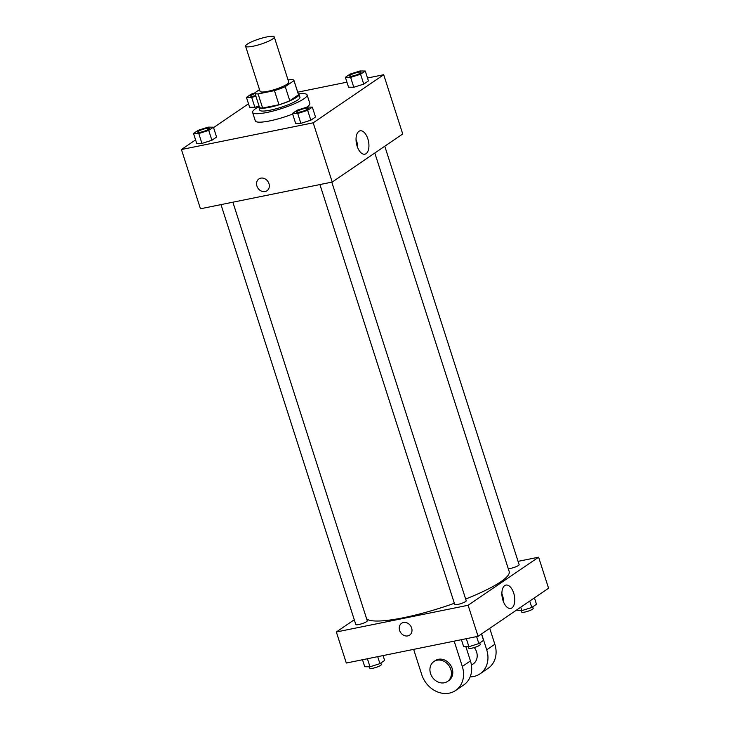 <?xml version="1.0" encoding="UTF-8"?>
<svg xmlns="http://www.w3.org/2000/svg" width="730" height="730" viewBox="0 0 730 730"><rect width="100%" height="100%" fill="white"/><g stroke="black" fill="none" stroke-linecap="round" stroke-linejoin="round"><path stroke-width="1.09" d="M253.146 46.218A15.065 2.728 162.2 0 1 245.572 46.2A15.065 2.728 162.2 0 1 259.086 38.991A15.065 2.728 162.2 0 1 274.27 36.993A15.065 2.728 162.2 0 1 267.664 41.61A15.065 2.728 162.2 0 1 253.146 46.218M274.27 36.993L288.761 82.134A15.065 2.728 162.2 0 1 282.154 86.76A15.065 2.728 162.2 0 1 267.636 91.359A15.065 2.728 162.2 0 1 260.072 91.341L245.572 46.2M293.962 80.464L298.488 94.572A20.522 3.723 162.2 0 1 298.524 94.781L289.774 100.74L285.248 86.642L293.989 80.674A20.522 3.723 162.2 0 0 293.962 80.464A20.522 3.723 162.2 0 0 290.723 79.533L288.095 80.063M259.515 89.617L254.843 92.801A20.522 3.723 162.2 0 0 254.87 93.011A20.522 3.723 162.2 0 0 258.11 93.942L274.453 90.629A20.522 3.723 162.2 0 0 285.248 86.642M258.11 93.942L262.636 108.049L278.979 104.737L274.453 90.629M262.636 108.049A20.522 3.723 162.2 0 1 259.396 107.118L254.87 93.011M289.774 100.74A20.522 3.723 162.2 0 1 278.979 104.737M259.132 106.279A21.088 3.823 -17.8 0 0 258.858 107.292A21.088 3.823 -17.8 0 0 280.11 104.49A21.088 3.823 -17.8 0 0 299.026 94.398A21.088 3.823 -17.8 0 0 298.214 93.732M299.026 94.398L299.93 97.218A21.088 3.823 162.2 0 1 290.686 103.697A21.088 3.823 162.2 0 1 270.355 110.139A21.088 3.823 162.2 0 1 259.771 110.111L258.858 107.292M298.524 94.781L293.989 80.674M298.597 93.905A28.625 5.192 162.2 0 1 307.102 94.918A28.625 5.192 162.2 0 1 294.555 103.706A28.625 5.192 162.2 0 1 266.97 112.447A28.625 5.192 162.2 0 1 252.598 112.42A28.625 5.192 162.2 0 1 258.922 106.644M292.657 114.062A28.625 5.192 162.2 0 1 269.689 120.915A28.625 5.192 162.2 0 1 255.308 120.879L252.598 112.42M307.102 94.918L309.821 103.377A28.625 5.192 162.2 0 1 306.737 107.182M254.87 93.002L251.147 94.179L246.448 97.382L249.614 107.255L254.87 107.319L259.041 105.996L254.87 107.319L251.704 97.437L255.874 96.123M345.372 77.316L348.548 87.189L353.795 87.253L363.75 84.114L368.44 80.911L365.274 71.029L360.018 70.974L350.071 74.113L345.372 77.316L350.628 77.38L360.574 74.232L365.274 71.029M195.576 139.886L181.432 149.531L313.197 122.813L383.697 74.725L367.509 78.01M346.933 82.18L297.712 92.162M248.501 103.788L213.561 127.622M193.523 133.481L196.689 143.354L201.945 143.418L211.892 140.269L216.591 137.067L213.425 127.193L208.169 127.129L198.213 130.278L193.523 133.481L198.779 133.544L208.725 130.396L213.425 127.193M292.447 113.415L295.613 123.297L300.87 123.352L310.816 120.213L315.515 117.01L312.349 107.127L307.093 107.073L297.147 110.212L292.447 113.415L297.703 113.478L307.649 110.33L312.349 107.127M383.697 74.725L402.723 133.973L332.223 182.062L200.458 208.78L181.432 149.531M332.223 182.062L313.197 122.813M357.125 146.155A11.917 6.123 -101.5 0 1 360.118 130.816A11.917 6.123 -101.5 0 1 368.486 141.282A11.917 6.123 -101.5 0 1 364.863 154.185A11.917 6.123 -101.5 0 1 357.125 146.155M266.979 190.758A7.154 6.004 55.7 0 1 265.099 191.543A7.154 6.004 55.7 0 1 257.38 187.181A7.154 6.004 55.7 0 1 258.913 178.932A7.154 6.004 55.7 0 1 267.901 181.46A7.154 6.004 55.7 0 1 266.979 190.758A7.154 6.004 55.7 0 1 265.099 191.543A7.154 6.004 55.7 0 1 257.38 187.172A7.154 6.004 55.7 0 1 258.913 178.932M356.039 139.476A11.917 6.123 -101.5 0 1 357.727 147.798M454.352 603.281A75.327 13.66 162.2 0 1 403.571 617.708A75.327 13.66 162.2 0 1 366.67 618.94M374.809 153.017L509.193 571.563A75.327 13.66 162.2 0 1 465.649 599.038M319.913 184.553L454.726 604.449A6.022 1.095 -17.8 0 0 460.803 603.646A6.022 1.095 -17.8 0 0 466.205 600.763L331.803 182.144M232.879 202.21L367.281 620.828A6.022 1.095 162.2 0 1 364.635 622.681A6.022 1.095 162.2 0 1 358.832 624.524A6.022 1.095 162.2 0 1 355.802 624.515L220.989 204.619M384.783 146.21L519.13 564.664A6.022 1.095 162.2 0 1 516.493 566.517A6.022 1.095 162.2 0 1 510.681 568.36A6.022 1.095 162.2 0 1 508.244 568.615M478.068 636.305L346.303 663.032L336.338 631.988L354.278 619.752L336.338 631.988L468.103 605.27L538.603 557.191L518.072 561.352L538.603 557.191L548.568 588.225L478.068 636.305L468.103 605.27L538.603 557.191M308.133 108.423A6.022 1.095 162.2 0 1 308.133 108.432A6.022 1.095 162.2 0 1 305.496 110.285A6.022 1.095 162.2 0 1 299.683 112.128A6.022 1.095 162.2 0 1 296.654 112.119A6.022 1.095 162.2 0 1 296.654 112.11A6.022 1.095 162.2 0 1 302.056 109.208A6.022 1.095 162.2 0 1 308.124 108.414A6.022 1.095 162.2 0 1 305.487 110.257A6.022 1.095 162.2 0 1 299.674 112.101A6.022 1.095 162.2 0 1 296.654 112.091L296.654 112.091M295.613 123.297L300.87 123.352L297.703 113.478M300.87 123.352L310.816 120.213L307.649 110.33M310.816 120.213L315.515 117.01M361.058 72.334L361.058 72.306A6.022 1.095 162.2 0 1 358.412 74.159A6.022 1.095 162.2 0 1 352.608 76.002A6.022 1.095 162.2 0 1 349.588 76.02A6.022 1.095 162.2 0 1 349.579 76.002A6.022 1.095 162.2 0 1 354.981 73.109A6.022 1.095 162.2 0 1 361.058 72.306A6.022 1.095 162.2 0 1 361.058 72.334A6.022 1.095 162.2 0 1 358.421 74.186A6.022 1.095 162.2 0 1 352.608 76.02A6.022 1.095 162.2 0 1 349.579 75.993L349.579 75.993M348.548 87.189L353.795 87.253L350.628 77.38M353.795 87.253L363.75 84.114L360.574 74.232M363.75 84.114L368.44 80.911M209.209 128.498L209.2 128.471A6.022 1.095 162.2 0 1 206.563 130.323A6.022 1.095 162.2 0 1 200.75 132.167A6.022 1.095 162.2 0 1 197.73 132.176A6.022 1.095 162.2 0 1 197.73 132.167A6.022 1.095 162.2 0 1 203.132 129.274A6.022 1.095 162.2 0 1 209.2 128.471A6.022 1.095 162.2 0 1 209.209 128.498A6.022 1.095 162.2 0 1 206.563 130.341A6.022 1.095 162.2 0 1 200.759 132.185A6.022 1.095 162.2 0 1 197.73 132.157L197.73 132.157M196.689 143.354L201.945 143.418L198.779 133.544M201.945 143.418L211.892 140.269L208.725 130.396M211.892 140.269L216.591 137.067M246.448 97.382L251.704 97.437M250.655 96.059A6.022 1.095 162.2 0 0 253.675 96.068A6.022 1.095 162.2 0 0 255.692 95.566A6.022 1.095 162.2 0 1 253.684 96.086A6.022 1.095 162.2 0 1 250.664 96.077A6.022 1.095 162.2 0 1 250.655 96.068L250.655 96.059A6.022 1.095 162.2 0 1 255.035 93.522M249.614 107.255L254.87 107.319M461.415 639.681L463.65 646.661L468.906 646.725L478.853 643.577L483.552 640.374L481.499 633.968M468.906 646.725L466.324 638.686M478.853 643.577L476.617 636.596M479.756 642.966L480.249 644.499A6.022 1.095 162.2 0 1 477.602 646.351A6.022 1.095 162.2 0 1 471.799 648.185A6.022 1.095 162.2 0 1 468.769 648.185L468.295 646.716M516.438 610.134L521.831 610.627L531.787 607.479L536.477 604.276L534.424 597.87M521.831 610.627L520.736 607.205M531.787 607.479L529.724 601.073M532.681 606.867L533.174 608.4A6.022 1.095 162.2 0 1 530.527 610.243A6.022 1.095 162.2 0 1 524.724 612.087A6.022 1.095 162.2 0 1 521.695 612.087L521.229 610.618M362.491 659.747L364.726 666.727L369.982 666.782L379.928 663.643L384.628 660.44L383.067 655.567M369.982 666.782L367.4 658.752M379.928 663.643L377.693 656.662M380.832 663.032L381.325 664.555A6.022 1.095 162.2 0 1 378.678 666.408A6.022 1.095 162.2 0 1 372.875 668.251A6.022 1.095 162.2 0 1 369.845 668.242L369.371 666.773M399.602 630.428A7.154 6.004 -124.3 0 0 409.649 635.118A7.154 6.004 55.7 0 1 399.602 630.428A7.154 6.004 55.7 0 1 401.582 623.301A7.154 6.004 -124.3 0 0 399.602 630.428M401.582 623.301A7.154 6.004 55.7 0 1 410.57 625.829A7.154 6.004 55.7 0 1 409.649 635.118M336.338 631.988L468.103 605.27M513.692 593.089A11.917 6.123 -101.5 0 1 510.699 608.428A11.917 6.123 -101.5 0 1 502.331 597.961A11.917 6.123 -101.5 0 1 505.963 585.068A11.917 6.123 -101.5 0 1 513.692 593.089M503.572 602.049A11.917 6.123 78.5 0 0 502.486 595.361A11.917 6.123 78.5 0 0 501.884 593.718M465.868 646.689L470.439 660.915L462.309 666.463A24.108 20.221 55.7 0 1 455.62 690.489A24.108 20.221 55.7 0 1 421.767 674.693L413.636 649.371M455.62 690.489L463.751 684.941A24.108 20.221 -124.3 0 0 470.439 660.915M474.29 647.556A12.054 10.111 55.7 0 1 473.232 663.889L471.425 665.121M489.73 628.347L494.84 644.271L486.709 649.819L481.599 633.895M486.709 649.819A24.108 20.221 55.7 0 1 480.021 673.845A24.108 20.221 55.7 0 1 470.166 676.874M433.885 661.544L435.244 660.623A12.054 10.111 55.7 0 1 450.383 664.884A12.054 10.111 55.7 0 1 448.822 680.533L447.472 681.464A12.054 10.111 55.7 0 1 444.305 682.787A12.054 10.111 55.7 0 1 431.302 675.433A12.054 10.111 55.7 0 1 433.885 661.544A12.054 10.111 55.7 0 1 449.032 665.806A12.054 10.111 55.7 0 1 447.472 681.464M454.179 641.15L462.309 666.463M494.84 644.271A24.108 20.221 55.7 0 1 488.151 668.297L480.021 673.845"/></g></svg>
